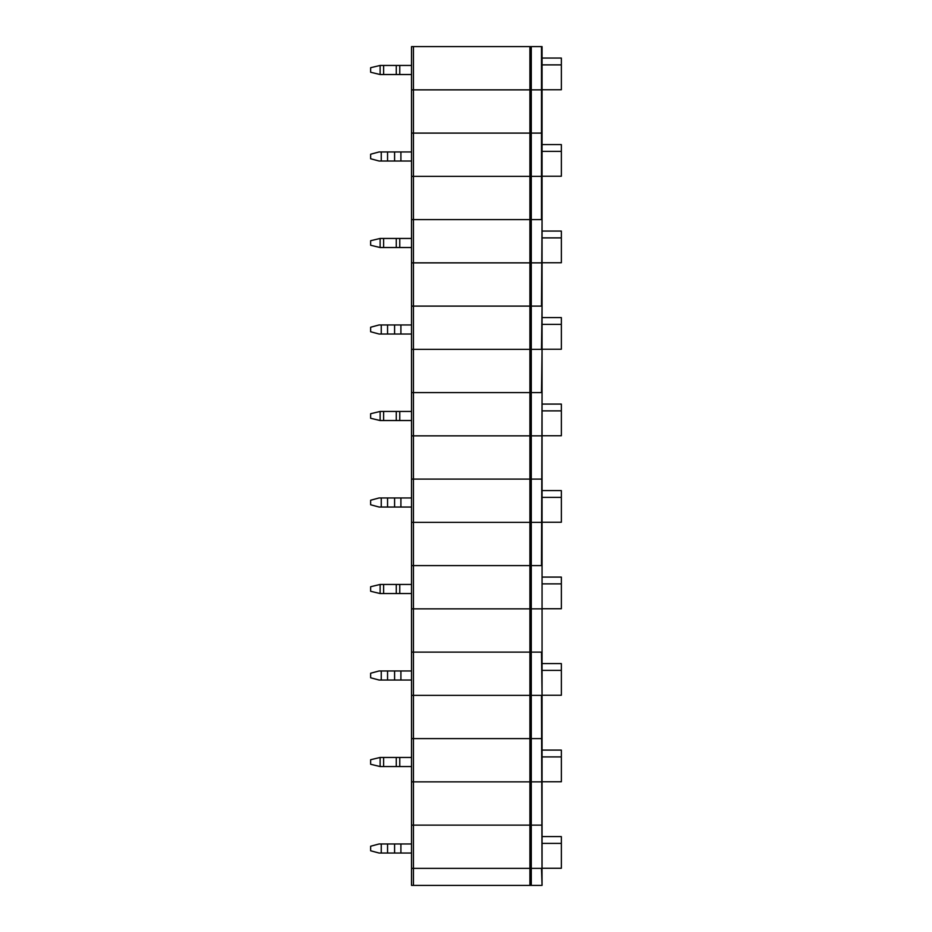 <?xml version="1.0" encoding="UTF-8"?>
<svg xmlns="http://www.w3.org/2000/svg" width="932" height="932" viewBox="0 0 932 932"><rect width="100%" height="100%" fill="white"/><g stroke="black" fill="none" stroke-linecap="round" stroke-linejoin="round"><path stroke-width="1.4" d="M413.435 885.4L413.435 695.365L411.513 695.365L411.513 652.12L541.492 652.12L542.063 695.365L531.275 695.365L541.492 695.365L542.063 885.4L541.492 868.368L531.275 868.368L531.275 825.123L541.492 825.123L531.275 825.123L531.275 738.622L411.513 738.622L411.513 695.365L531.275 695.365L531.275 738.622L541.492 738.622L411.513 738.622L411.513 781.866L531.275 781.866L411.513 781.866L411.513 825.123L531.275 825.123L411.513 825.123L411.513 868.368L531.275 868.368L531.275 885.4L411.513 885.4L411.513 868.368L542.063 868.368L542.063 781.866L531.275 781.866L542.063 781.866L542.063 608.864L531.275 608.864L542.063 608.864L542.063 435.861L531.275 435.861L542.063 435.861L542.063 262.859L531.275 262.859L542.063 262.859L542.063 89.856L531.275 89.856L542.063 89.856L542.063 46.6L411.513 46.6L411.513 89.856L531.275 89.856L411.513 89.856L411.513 133.101L531.275 133.101L411.513 133.101L411.513 176.358L531.275 176.358L531.275 219.603L411.513 219.603L413.435 219.603L413.435 176.358L542.063 176.358L531.275 176.358L531.275 133.101L542.063 133.101L531.275 133.101L531.275 46.6M541.492 885.4L531.275 885.4M411.513 151.951L379.114 151.951L370.645 154.223L370.645 158.755L379.114 161.026L411.513 161.026M542.063 176.241L561.355 176.241L561.355 151.38L542.063 151.38M561.355 151.38L561.355 144.565L542.063 144.565M370.645 67.71L370.645 72.253L380.116 74.525L380.116 65.45L370.645 67.71M542.063 89.74L561.355 89.74L561.355 58.064L542.063 58.064M561.355 64.879L542.063 64.879M411.513 74.525L380.116 74.525M383.623 74.525L383.623 65.45L380.116 65.45M383.623 65.45L411.513 65.45M529.912 885.4L529.912 652.12L413.435 652.12L413.435 695.365L531.275 695.365L531.275 652.12L529.912 652.12L529.912 565.619L531.275 565.619L531.275 652.12L542.063 652.12L542.063 565.619L531.275 565.619L541.492 565.619L542.063 392.605L531.275 392.605L541.492 392.605L542.063 349.36L531.275 349.36L531.275 392.605L411.513 392.605L413.435 392.605L413.435 349.36L531.275 349.36L529.912 349.36L529.912 392.605L413.435 392.605L413.435 435.861L531.275 435.861L411.513 435.861L413.435 435.861L413.435 479.106L531.275 479.106L411.513 479.106L413.435 479.106L413.435 522.363L531.275 522.363L531.275 565.619L411.513 565.619L413.435 565.619L413.435 522.363L542.063 522.363L531.275 522.363L531.275 479.106L542.063 479.106L531.275 479.106L531.275 392.605L529.912 392.605L529.912 565.619L413.435 565.619L413.435 608.864L531.275 608.864L411.513 608.864L413.435 608.864L413.435 652.12L411.513 652.12L411.513 522.363L413.435 522.363L411.513 522.363L411.513 349.36L529.912 349.36L529.912 306.104L531.275 306.104L413.435 306.104L529.912 306.104L529.912 262.859L531.275 262.859L413.435 262.859L529.912 262.859L529.912 219.603L413.435 219.603L413.435 262.859L411.513 262.859L413.435 262.859L413.435 306.104L411.513 306.104L413.435 306.104L413.435 349.36L411.513 349.36L411.513 176.358L413.435 176.358L413.435 46.6M411.513 324.953L379.114 324.953L370.645 327.225L370.645 331.757L379.114 334.029L411.513 334.029M541.492 46.6L541.492 219.603L531.275 219.603L531.275 349.36L541.492 349.36L542.063 306.104L531.275 306.104L541.492 306.104L542.063 219.603L529.912 219.603L529.912 46.6M542.063 349.244L561.355 349.244L561.355 324.383L542.063 324.383M561.355 324.383L561.355 317.567L542.063 317.567M411.513 670.958L379.114 670.958L370.645 673.23L370.645 677.774L379.114 680.045L411.513 680.045M542.063 695.249L561.355 695.249L561.355 670.388L542.063 670.388M561.355 670.388L561.355 663.584L542.063 663.584M370.645 586.729L370.645 591.272L380.116 593.544L380.116 584.457L370.645 586.729M542.063 608.747L561.355 608.747L561.355 577.083L542.063 577.083M561.355 583.886L542.063 583.886M411.513 593.544L380.116 593.544M383.623 593.544L383.623 584.457L380.116 584.457M383.623 584.457L411.513 584.457M411.513 497.956L379.114 497.956L370.645 500.228L370.645 504.771L379.114 507.043L411.513 507.043M542.063 522.246L561.355 522.246L561.355 497.385L542.063 497.385M561.355 497.385L561.355 490.582L542.063 490.582M370.645 759.731L370.645 764.275L380.116 766.547L380.116 757.46L370.645 759.731M542.063 781.762L561.355 781.762L561.355 750.085L542.063 750.085M561.355 756.901L542.063 756.901M411.513 766.547L380.116 766.547M383.623 766.547L383.623 757.46L380.116 757.46M383.623 757.46L411.513 757.46M370.645 413.726L370.645 418.27L380.116 420.53L380.116 411.455L370.645 413.726M542.063 435.745L561.355 435.745L561.355 404.08L542.063 404.08M561.355 410.884L542.063 410.884M411.513 420.53L380.116 420.53M383.623 420.53L383.623 411.455L380.116 411.455M383.623 411.455L411.513 411.455M370.645 240.724L370.645 245.256L380.116 247.528L380.116 238.452L370.645 240.724M542.063 262.742L561.355 262.742L561.355 231.066L542.063 231.066M561.355 237.881L542.063 237.881M411.513 247.528L380.116 247.528M383.623 247.528L383.623 238.452L380.116 238.452M383.623 238.452L411.513 238.452M411.513 843.961L379.114 843.961L370.645 846.233L370.645 850.776L379.114 853.048L411.513 853.048M542.063 868.263L561.355 868.263L561.355 843.402L542.063 843.402M561.355 843.402L561.355 836.587L542.063 836.587M394.586 151.951L394.586 161.026M387.561 151.951L387.561 161.026M400.911 151.951L400.911 161.026M381.246 151.951L381.246 161.026M396.263 74.525L396.263 65.45M399.77 74.525L399.77 65.45M394.586 324.953L394.586 334.029M387.561 324.953L387.561 334.029M400.911 324.953L400.911 334.029M381.246 324.953L381.246 334.029M394.586 670.958L394.586 680.045M387.561 670.958L387.561 680.045M400.911 670.958L400.911 680.045M381.246 670.958L381.246 680.045M396.263 593.544L396.263 584.457M399.77 593.544L399.77 584.457M394.586 497.956L394.586 507.043M387.561 497.956L387.561 507.043M400.911 497.956L400.911 507.043M381.246 497.956L381.246 507.043M396.263 766.547L396.263 757.46M399.77 766.547L399.77 757.46M396.263 420.53L396.263 411.455M399.77 420.53L399.77 411.455M396.263 247.528L396.263 238.452M399.77 247.528L399.77 238.452M394.586 843.961L394.586 853.048M387.561 843.961L387.561 853.048M400.911 843.961L400.911 853.048M381.246 843.961L381.246 853.048"/></g></svg>
